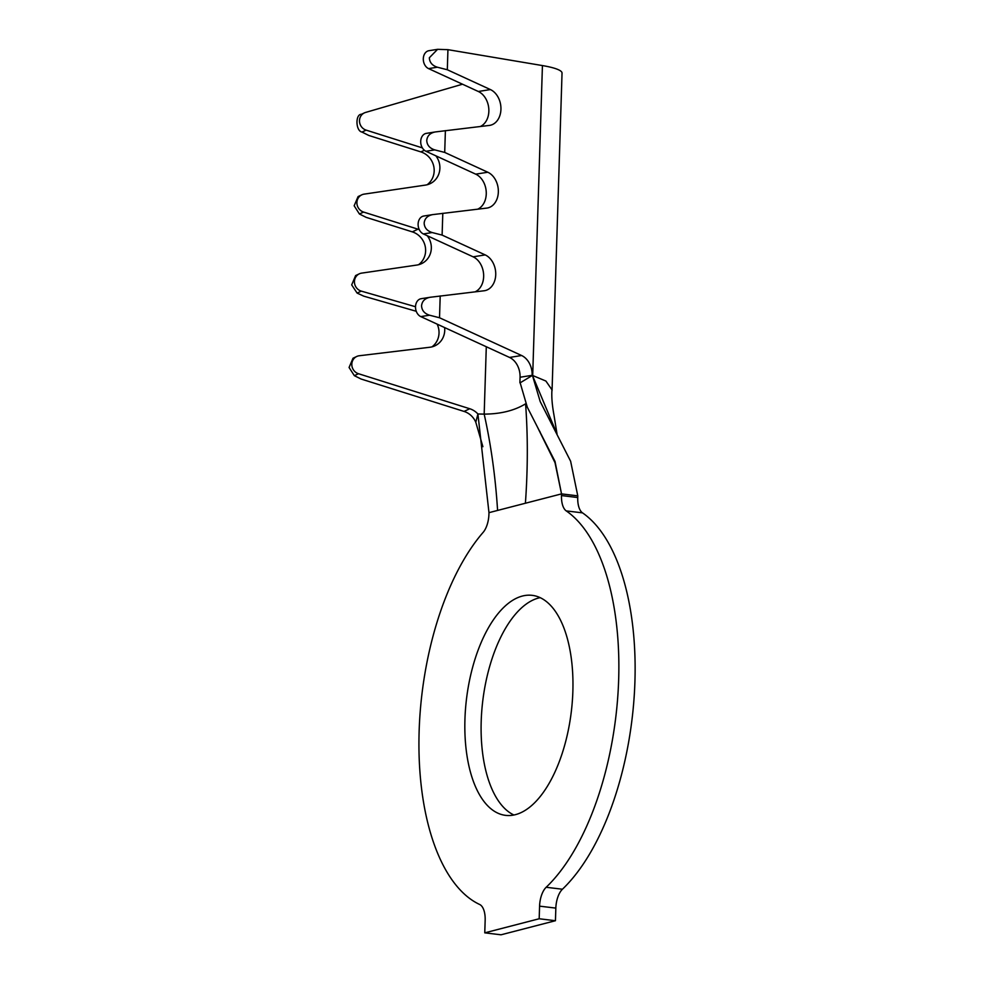 <?xml version="1.0" encoding="UTF-8"?>
<svg xmlns="http://www.w3.org/2000/svg" width="984" height="984" viewBox="0 0 984 984"><rect width="100%" height="100%" fill="white"/><g stroke="black" fill="none" stroke-linecap="round" stroke-linejoin="round"><path stroke-width="1.48" d="M480.29 126.505A18.622 14.047 81 0 0 488.827 109.175A18.622 14.047 81 0 0 478.322 91.487L428.569 68.609A9.311 7.023 -99 0 1 423.304 58.708A9.311 7.023 -99 0 1 428.926 50.701L437.597 49.323L447.941 49.667L447.314 69.753L437.351 67.219C432.247 65.571 429.577 62.422 429.344 57.748L437.597 49.323M477.695 209.174A18.622 14.047 81 0 0 486.231 191.843A18.622 14.047 81 0 0 475.715 174.156L425.974 151.278A9.311 7.023 -99 0 1 420.709 141.376A9.311 7.023 -99 0 1 426.33 133.369A9.311 7.023 -99 0 1 426.539 133.344L434.694 132.04M445.395 130.626L444.707 152.422L434.743 149.888C429.651 148.24 426.982 145.091 426.748 140.417C427.277 135.792 430.131 132.963 435.309 131.942L489.269 125.435A18.622 14.047 81 0 0 489.688 125.386A18.622 14.047 81 0 0 500.942 109.101A18.622 14.047 81 0 0 490.401 89.569L447.314 69.753M426.33 133.369L435.309 131.942M475.1 291.83A18.622 14.047 81 0 0 483.624 274.511A18.622 14.047 81 0 0 473.119 256.824L423.378 233.946A9.311 7.023 -99 0 1 418.114 224.044A9.311 7.023 -99 0 1 423.735 216.037A9.311 7.023 -99 0 1 423.944 216L432.099 214.709M442.8 213.294L442.111 235.09L432.148 232.544C427.056 230.908 424.387 227.747 424.153 223.085C424.682 218.46 427.536 215.631 432.714 214.61L486.674 208.104A18.622 14.047 81 0 0 487.092 208.054A18.622 14.047 81 0 0 498.347 191.769A18.622 14.047 81 0 0 487.806 172.237L444.707 152.422M423.735 216.037L432.714 214.61M519.896 382.776L520.069 377.241A18.622 14.047 81 0 0 509.54 357.438L420.783 316.602A9.311 7.023 -99 0 1 415.519 306.713A9.311 7.023 -99 0 1 421.14 298.705A9.311 7.023 -99 0 1 421.349 298.669L429.504 297.377M440.205 295.95L439.516 317.758L429.553 315.212C424.461 313.576 421.792 310.415 421.558 305.753C422.087 301.129 424.94 298.3 430.119 297.279L484.079 290.772A18.622 14.047 81 0 0 484.497 290.723A18.622 14.047 81 0 0 495.739 274.438A18.622 14.047 81 0 0 485.198 254.905L442.111 235.09M421.14 298.705L430.119 297.279M361.645 114.292C355.199 113.75 355.544 130.995 362.001 132.077L368.779 135.448L420.869 151.905A18.622 17.527 -115.2 0 1 434.178 170.982A18.622 17.527 -115.2 0 1 427.105 184.758M435.863 155.816A18.622 17.527 -115.2 0 1 439.885 168.301A18.622 17.527 -115.2 0 1 430.094 183.688A18.622 17.527 -115.2 0 1 425.457 185.09L364.129 194.131A9.311 8.758 64.8 0 0 363.576 212.064L418.003 229.186A18.622 17.527 -115.2 0 1 419.282 229.641M361.804 194.832L358.09 196.579L354.154 205.779L359.431 214.008L366.208 217.366L412.296 231.867A18.622 17.527 -115.2 0 1 425.617 250.957A18.622 17.527 -115.2 0 1 418.557 264.721M427.265 235.73A18.622 17.527 -115.2 0 1 431.324 248.263A18.622 17.527 -115.2 0 1 421.546 263.65A18.622 17.527 -115.2 0 1 416.884 265.053L361.657 273.122A9.311 8.758 64.8 0 0 361.3 291.116L415.506 306.737M437.154 324.142A18.622 17.527 -115.2 0 1 439.024 333.096A18.622 17.527 -115.2 0 1 431.964 346.872M444.608 327.574A18.622 17.527 -115.2 0 1 444.731 330.415A18.622 17.527 -115.2 0 1 434.953 345.802A18.622 17.527 -115.2 0 1 429.86 347.254L359.271 355.753A9.311 8.758 64.8 0 0 358.496 373.723L469.749 408.741A18.622 17.527 -115.2 0 1 477.916 413.993L475.801 422.259L482.898 446.699M572.86 691.395A110.811 52.792 -83.1 0 0 532.184 595.345A110.811 52.792 -83.1 0 0 464.94 719.316A110.811 52.792 -83.1 0 0 505.628 815.367A110.811 52.792 -83.1 0 0 572.86 691.395M540.142 597.657A110.811 52.792 -83.1 0 0 481.201 721.272A110.811 52.792 -83.1 0 0 513.919 815.01M560.978 494.029L488.974 512.664L488.925 514.337A18.622 8.868 96.9 0 1 483.107 532.406A204.857 97.613 -83.1 0 0 418.95 740.226A204.857 97.613 -83.1 0 0 479.663 904.481A18.622 8.868 96.9 0 1 485.161 920.237L484.768 932.844L539.183 918.761L539.576 906.153A18.622 8.868 96.9 0 1 546.169 887.273A204.857 97.613 -83.1 0 0 618.665 679.538A204.857 97.613 -83.1 0 0 566.243 510.905A18.622 8.868 96.9 0 1 561.483 495.567L561.532 493.894L577.78 495.85L570.622 461.225L540.191 401.546L532.43 375.396L520.167 382.813L527.301 407.204L555.013 461.422L561.532 493.894L555.013 462.689L537.658 427.536M546.169 887.273L562.43 889.229A204.857 97.613 -83.1 0 0 634.926 681.506A204.857 97.613 -83.1 0 0 582.503 512.861L566.243 510.905M561.483 495.567L577.731 497.535L577.78 495.85M484.768 932.844L501.028 934.8L555.443 920.716L555.837 908.109L539.576 906.153M539.183 918.761L555.443 920.716M562.43 889.229A18.622 8.868 -83.1 0 0 555.837 908.109M577.731 497.535A18.622 8.868 -83.1 0 0 582.503 512.861M557.018 433.981L553.967 415.027C552.122 405.027 551.458 396.626 551.962 389.824L545.911 381.054L532.43 375.396L556.784 433.501M525.813 403.674L525.579 403.821C514.435 410.599 500.635 414.03 484.177 414.116L477.916 413.993L488.974 512.664M497.584 510.438C495.481 477.006 491.016 444.903 484.177 414.116L486.293 346.749M552.049 390.734L562.036 73.074A55.867 9.016 -178.2 0 0 542.43 65.571L447.941 49.667M356.725 356.491L353.01 358.238L349.074 367.487L354.351 375.667L361.128 379.037L464.042 411.423A18.622 17.527 -115.2 0 1 475.801 422.259M359.32 273.823L355.605 275.569L351.682 284.893L357.118 293.084L363.736 296.147L416.257 311.288M462.492 84.206L365.593 112.434A9.311 8.758 64.8 0 0 366.134 130.122L422.382 147.895M520.069 377.241L532.147 375.322A18.622 14.047 81 0 0 521.618 355.519L439.516 317.758M525.407 503.242C527.879 468.741 527.941 435.604 525.579 403.821M542.43 65.571L532.701 375.445M469.749 408.741L464.042 411.423M358.496 373.723L354.351 375.667M361.3 291.116L357.118 293.084M418.003 229.186L412.296 231.867M363.576 212.064L359.431 214.008M424.387 150.257L420.869 151.905M366.134 130.122L362.001 132.077M420.783 316.602L429.553 315.212M509.54 357.438L521.618 355.519M423.378 233.946L432.148 232.544M473.119 256.824L485.198 254.905M425.974 151.278L434.743 149.888M475.715 174.156L487.806 172.237M428.569 68.609L437.351 67.219M478.322 91.487L490.401 89.569M553.082 426.675L553.734 427.868M539.576 431.053L540.154 432.111M364.375 112.889L360.661 114.648"/></g></svg>
